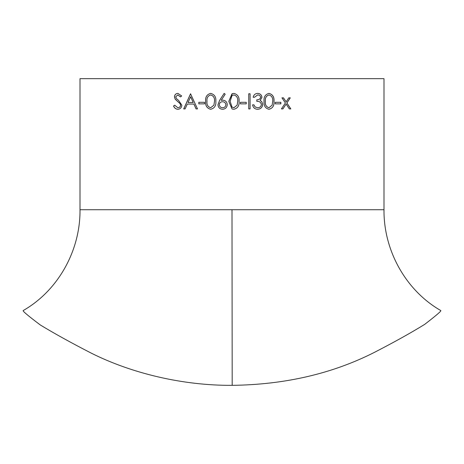 <?xml version="1.0" encoding="UTF-8"?>
<svg xmlns="http://www.w3.org/2000/svg" width="464" height="464" viewBox="0 0 464 464"><rect width="100%" height="100%" fill="white"/><g stroke="black" fill="none" stroke-linecap="round" stroke-linejoin="round"><path stroke-width="0.7" d="M383.995 209.728C383.56 250.177 405.559 290.371 440.8 310.561C441.554 310.903 436.195 315.503 424.711 324.353C411.011 332.821 394.174 342.194 374.199 352.478C332.189 373.729 284.85 384.685 232.186 385.34C182.236 385.659 131.161 373.126 91.292 353.156C71.294 342.879 54.294 333.483 40.293 324.962C28.084 315.764 22.388 310.961 23.206 310.555L23.206 310.555C58.441 290.371 80.44 250.177 80.005 209.728L383.995 209.728L383.995 78.66L80.005 78.66L80.005 209.728M233.856 93.392C237.701 94.36 239.441 97.011 239.076 101.349C239.447 105.67 237.713 108.315 233.856 109.289L232 108.895L228.798 101.349L232 93.792L233.856 93.392C237.696 94.36 239.436 97.011 239.064 101.349L239.064 101.349C239.441 105.67 237.701 108.315 233.856 109.289M193.894 104.058L196.063 108.907L197.502 108.907L190.553 93.78L183.698 108.907L185.107 108.907L187.299 104.058L193.94 104.058L196.11 108.907M204.52 102.312L204.52 103.861L198.824 103.861L198.824 102.312L204.52 102.312M210.662 93.392C214.472 94.36 216.201 97.011 215.841 101.349C216.207 105.67 214.484 108.315 210.662 109.289C206.903 108.309 205.239 105.659 205.668 101.349C205.227 97.034 206.892 94.383 210.662 93.392M225.197 94.215L221.206 100.323L222.766 100.178C225.516 100.421 227.012 101.918 227.25 104.661C226.989 107.52 225.417 109.063 222.529 109.289C219.727 109.04 218.208 107.509 217.964 104.69L219.646 100.294L224.153 93.392L225.197 94.215M246.233 102.312L246.233 103.861L240.427 103.861L240.427 102.312L246.233 102.312M250.084 93.78L250.084 108.907L248.739 108.907L248.739 93.78L250.084 93.78M253.164 97.272C253.733 94.853 255.217 93.56 257.613 93.392C260.147 93.525 261.592 94.836 261.951 97.324L260.217 100.433L261.829 101.726L262.711 104.412C262.357 107.486 260.64 109.115 257.572 109.289C254.777 109.144 253.118 107.66 252.584 104.835L253.93 104.835L255.101 106.923L257.595 107.741C259.776 107.712 261.041 106.645 261.383 104.539C260.849 102.248 259.324 101.181 256.807 101.343L256.807 99.789C258.819 99.905 260.095 99.081 260.623 97.318C260.31 95.741 259.312 94.952 257.63 94.946L254.504 97.272L253.164 97.272M268.963 93.392C272.687 94.36 274.363 97.011 274.004 101.349C274.375 105.67 272.693 108.315 268.963 109.289C265.269 108.309 263.627 105.659 264.039 101.349C263.616 97.034 265.257 94.383 268.963 93.392M280.853 102.312L280.853 103.861L275.309 103.861L275.309 102.312L280.853 102.312M283.475 97.852L286.143 101.842L288.788 97.852L290.284 97.852L286.897 102.967L290.824 108.907L289.327 108.907L286.143 104.104L282.924 108.907L281.404 108.907L285.389 102.967L281.95 97.852L283.475 97.852M174.719 105.218L177.805 107.741C179.423 107.677 180.351 106.824 180.589 105.177L180.078 103.692L175.218 99.226L174.435 96.924C174.644 94.714 175.798 93.537 177.898 93.392L181.685 95.955L180.525 96.883L177.758 94.946L175.694 96.86L176.616 98.815L178.518 100.317L181.865 105.2C181.569 107.729 180.218 109.098 177.805 109.289C175.815 109.127 174.389 108.025 173.536 105.989L174.719 105.218M177.805 107.741L177.874 107.741C179.487 107.677 180.409 106.824 180.647 105.177L180.136 103.692L175.282 99.226L174.499 96.924C174.713 94.708 175.868 93.537 177.961 93.392M180.589 96.883L177.758 94.946M177.874 109.289C175.879 109.127 174.458 108.025 173.606 105.989L174.789 105.218M283.411 97.852L286.143 101.842M290.215 97.852L286.833 102.967L290.754 108.907M286.143 104.104L282.866 108.907M280.795 102.312L280.795 103.861M268.923 93.392C272.635 94.36 274.317 97.011 273.957 101.349C274.323 105.67 272.646 108.315 268.923 109.289M269.01 94.946L268.963 94.946C266.15 95.833 264.938 97.968 265.327 101.343C264.927 104.707 266.139 106.842 268.963 107.741L272.148 105.142L272.699 101.343C273.029 97.991 271.8 95.857 269.01 94.946C266.191 95.833 264.973 97.962 265.367 101.343C264.967 104.719 266.179 106.848 269.01 107.741M257.578 93.392C260.113 93.525 261.557 94.836 261.916 97.324L260.188 100.433L261.795 101.726L262.676 104.412C262.322 107.486 260.606 109.11 257.543 109.289M253.907 104.835L255.072 106.923L257.595 107.741M257.63 94.946L254.481 97.272M250.067 93.78L250.067 108.907M246.216 102.312L246.216 103.861M232.766 109.162L232.273 109.011M232 108.895L228.804 101.349L232.365 93.647M232 107.085L233.902 107.741L237.145 105.142L237.719 101.343C238.055 97.991 236.785 95.857 233.902 94.946L232 95.596L230.156 101.343L232 107.085L233.902 107.741M233.902 94.946L232 95.596M221.206 100.323L222.778 100.178M222.54 109.289C219.745 109.046 218.225 107.509 217.981 104.69L219.663 100.294L224.158 93.392M225.898 104.742C225.614 102.822 224.483 101.819 222.494 101.732L222.482 101.732C220.562 101.836 219.507 102.84 219.315 104.742C219.571 106.627 220.661 107.631 222.604 107.741C224.553 107.625 225.649 106.627 225.898 104.742L225.893 104.742C225.608 102.822 224.472 101.819 222.482 101.732M222.616 107.741L222.604 107.741C224.541 107.625 225.643 106.627 225.893 104.742M210.685 109.289C206.927 108.298 205.268 105.647 205.697 101.349C205.256 97.04 206.921 94.389 210.685 93.392M214.513 101.343C214.849 97.997 213.585 95.862 210.731 94.946L210.708 94.946C207.837 95.833 206.602 97.962 207.002 101.343C206.596 104.719 207.826 106.848 210.708 107.741L213.921 105.142L214.49 101.343C214.826 97.991 213.562 95.857 210.708 94.946M210.708 107.741L213.945 105.142L214.49 101.343M198.865 103.861L198.865 102.312M183.756 108.907L190.605 93.78M193.204 102.503L190.681 96.727L188.001 102.503L193.204 102.503L190.634 96.727M232.186 385.34L232 209.728"/></g></svg>
